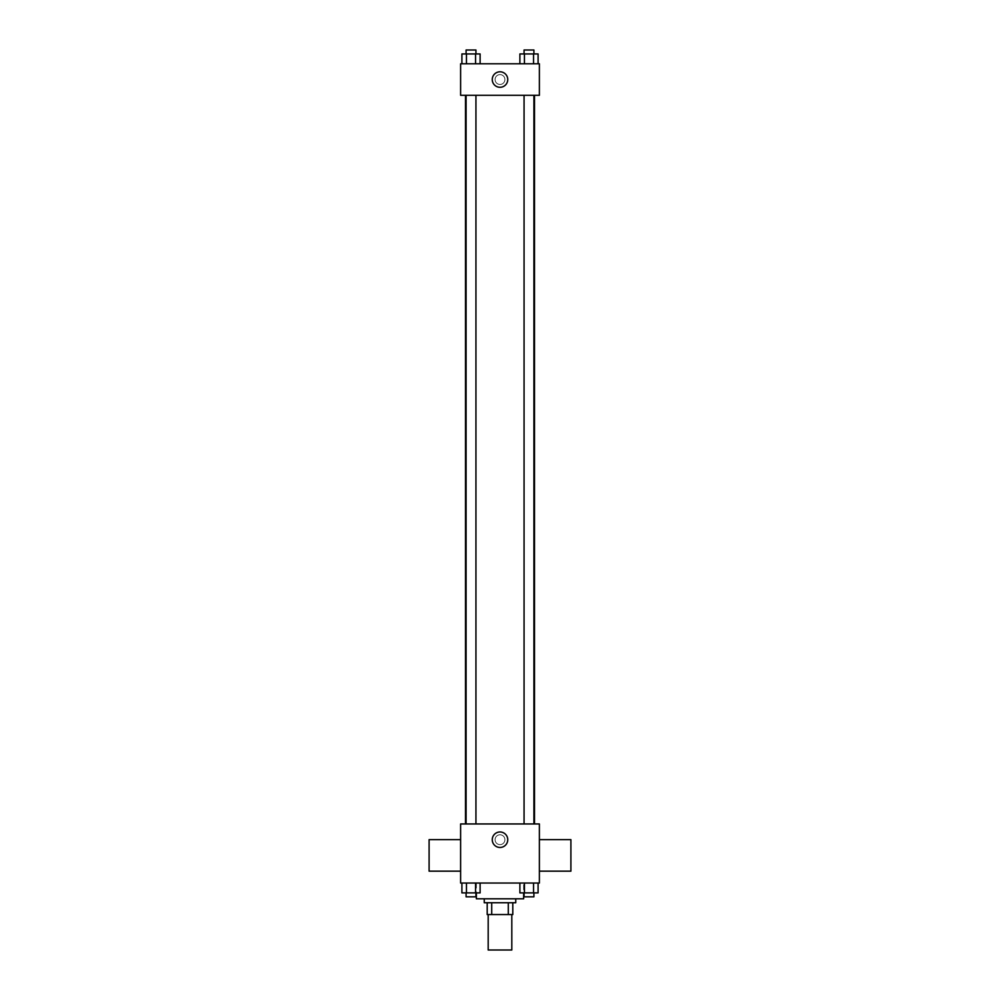 <?xml version="1.0" encoding="UTF-8"?>
<svg xmlns="http://www.w3.org/2000/svg" width="1000" height="1000" viewBox="0 0 1000 1000"><rect width="100%" height="100%" fill="white"/><g stroke="black" fill="none" stroke-linecap="round" stroke-linejoin="round"><path stroke-width="0.75" stroke-dasharray="5 3.75" d="M511.812 950L488.188 950M511.812 914.55L488.188 914.55L511.812 914.55M491.712 914.55L487.2 914.55L487.2 902.738L491.712 902.738L491.712 914.55L512.8 914.55M508.288 902.738L491.712 902.738L508.288 902.738L508.288 914.55M491.712 902.738L487.2 902.738M484.25 902.738L515.75 902.738M500 898.8L484.25 898.8L500 898.8M523.638 898.8L476.362 898.8M523.638 883.037L476.362 883.037L523.638 883.037L523.638 892.887M461.912 883.037L461.912 892.887L466.463 892.887L461.912 892.887L466.463 892.887L466.463 883.037L475.562 883.037L461.912 883.037L480.112 883.037L466.463 883.037L466.463 892.887L480.112 892.887L475.562 892.887L480.112 892.887L480.112 883.037L475.562 883.037L480.112 883.037L475.562 883.037L475.562 892.887L466.463 892.887L475.562 892.887L475.562 883.037L480.112 883.037L466.463 883.037L480.112 883.037M460.613 883.037L539.388 883.037L539.388 823.962L460.613 823.962L460.613 883.037M519.888 883.037L519.888 892.887L524.438 892.887L519.888 892.887L524.438 892.887L524.438 883.037L533.538 883.037L519.888 883.037L538.088 883.037L524.438 883.037L524.438 892.887L538.088 892.887L533.538 892.887L538.088 892.887L538.088 883.037L533.538 883.037L538.088 883.037L533.538 883.037L533.538 892.887L524.438 892.887L533.538 892.887L533.538 883.037L538.088 883.037L524.438 883.037L538.088 883.037M504.925 839.712A4.925 4.925 0 0 0 497.537 835.45A4.925 4.925 0 0 0 497.537 843.975A4.925 4.925 0 0 0 504.925 839.712A4.925 4.925 0 0 0 497.537 835.45A4.925 4.925 0 0 0 497.537 843.975A4.925 4.925 0 0 0 504.925 839.712M534.5 823.962L465.5 823.962L534.5 823.962M475.938 823.962L466.087 823.962L475.938 823.962L466.087 823.962L475.938 823.962L475.938 95.3L466.087 95.3L475.938 95.3M533.913 823.962L524.062 823.962L533.913 823.962L524.062 823.962L533.913 823.962L533.913 95.3L524.062 95.3L533.913 95.3M460.613 871.162L460.613 839.65L460.613 871.162M539.388 839.65L539.388 871.162L539.388 839.65M570.9 839.65L570.9 871.162M429.1 871.162L429.1 839.65M507.75 839.712A7.75 7.75 0 0 1 496.125 846.425A7.75 7.75 0 0 1 496.125 833.012A7.75 7.75 0 0 1 507.75 839.712M534.5 95.3L465.5 95.3L534.5 95.3M460.613 95.3L539.388 95.3L539.388 63.788L460.613 63.788L460.613 95.3M504.925 79.538A4.925 4.925 0 0 0 497.537 75.275A4.925 4.925 0 0 0 497.537 83.8A4.925 4.925 0 0 0 504.925 79.538A4.925 4.925 0 0 0 497.537 75.275A4.925 4.925 0 0 0 497.537 83.8A4.925 4.925 0 0 0 504.925 79.538M461.912 63.788L461.912 53.938L466.463 53.938L466.463 63.788L461.912 63.788L480.112 63.788L461.912 63.788L480.112 63.788L461.912 63.788L480.112 63.788L461.912 63.788L466.463 63.788L466.463 53.938L480.112 53.938L475.562 53.938L475.562 63.788L475.562 53.938L461.912 53.938L480.112 53.938L480.112 63.788M519.888 63.788L519.888 53.938L524.438 53.938L524.438 63.788L519.888 63.788L538.088 63.788L519.888 63.788L538.088 63.788L519.888 63.788L538.088 63.788L519.888 63.788L524.438 63.788L524.438 53.938L538.088 53.938L533.538 53.938L533.538 63.788L533.538 53.938L519.888 53.938L538.088 53.938L538.088 63.788M460.613 84.462L460.613 74.612L460.613 84.462M539.388 74.612L539.388 84.462L539.388 74.612M507.75 79.538A7.75 7.75 0 0 1 496.125 86.25A7.75 7.75 0 0 1 496.125 72.838A7.75 7.75 0 0 1 507.75 79.538M533.913 53.938L524.062 53.938L533.913 53.938L524.062 53.938L533.913 53.938L533.913 50L524.062 50L533.913 50L524.062 50L524.062 53.938M475.938 53.938L466.087 53.938L475.938 53.938L466.087 53.938L475.938 53.938L475.938 50L466.087 50L475.938 50L466.087 50L466.087 53.938M533.538 53.938L533.538 63.788M524.438 53.938L524.438 63.788M475.562 53.938L475.562 63.788M466.463 53.938L466.463 63.788M533.913 892.887L524.062 892.887L533.913 892.887L524.062 892.887L533.913 892.887L533.913 896.825L524.062 896.825L533.913 896.825L524.062 896.825L524.062 892.887M475.938 892.887L466.087 892.887L475.938 892.887L466.087 892.887L475.938 892.887L475.938 896.825L466.087 896.825L475.938 896.825L466.087 896.825L466.087 892.887M533.538 883.037L533.538 892.887M524.438 883.037L524.438 892.887M475.562 883.037L475.562 892.887M466.463 883.037L466.463 892.887M476.362 883.037L476.362 892.887M466.087 95.3L466.087 823.962M524.062 95.3L524.062 823.962"/><path stroke-width="1.5" d="M488.188 914.55L488.188 950L511.812 950L511.812 914.55M508.288 902.738L508.288 914.55L487.2 914.55L487.2 902.738M508.288 914.55L512.8 914.55L512.8 902.738L512.8 914.55M515.75 898.8L515.75 902.738L484.25 902.738L484.25 898.8M491.712 902.738L491.712 914.55M476.362 892.887L476.362 898.8L523.638 898.8L523.638 892.887M539.388 883.037L460.613 883.037L460.613 823.962L539.388 823.962L539.388 883.037M507.75 839.712A7.75 7.75 0 0 1 496.125 846.425A7.75 7.75 0 0 1 496.125 833.012A7.75 7.75 0 0 1 507.75 839.712M539.388 871.162L570.9 871.162L570.9 839.65L539.388 839.65M460.613 839.65L429.1 839.65L429.1 871.162L460.613 871.162M534.5 95.3L534.5 823.962M524.062 823.962L524.062 95.3M475.938 95.3L475.938 823.962M539.388 95.3L460.613 95.3L460.613 63.788L539.388 63.788L539.388 95.3M507.75 79.538A7.75 7.75 0 0 1 496.125 86.25A7.75 7.75 0 0 1 496.125 72.838A7.75 7.75 0 0 1 507.75 79.538M538.088 63.788L538.088 53.938L519.888 53.938L519.888 63.788M533.538 53.938L533.538 63.788M524.438 53.938L524.438 63.788M524.062 53.938L524.062 50L533.913 50L533.913 53.938M480.112 63.788L480.112 53.938L461.912 53.938L461.912 63.788M475.562 53.938L475.562 63.788M466.463 53.938L466.463 63.788M466.087 53.938L466.087 50L475.938 50L475.938 53.938M538.088 883.037L538.088 892.887L519.888 892.887L519.888 883.037M533.538 883.037L533.538 892.887M524.438 883.037L524.438 892.887M533.913 892.887L533.913 896.825L524.062 896.825L524.062 892.887M480.112 883.037L480.112 892.887L461.912 892.887L461.912 883.037M475.562 883.037L475.562 892.887M466.463 883.037L466.463 892.887M475.938 892.887L475.938 896.825L466.087 896.825L466.087 892.887M465.5 95.3L465.5 823.962M533.913 823.962L533.913 95.3M466.087 95.3L466.087 823.962"/></g></svg>

